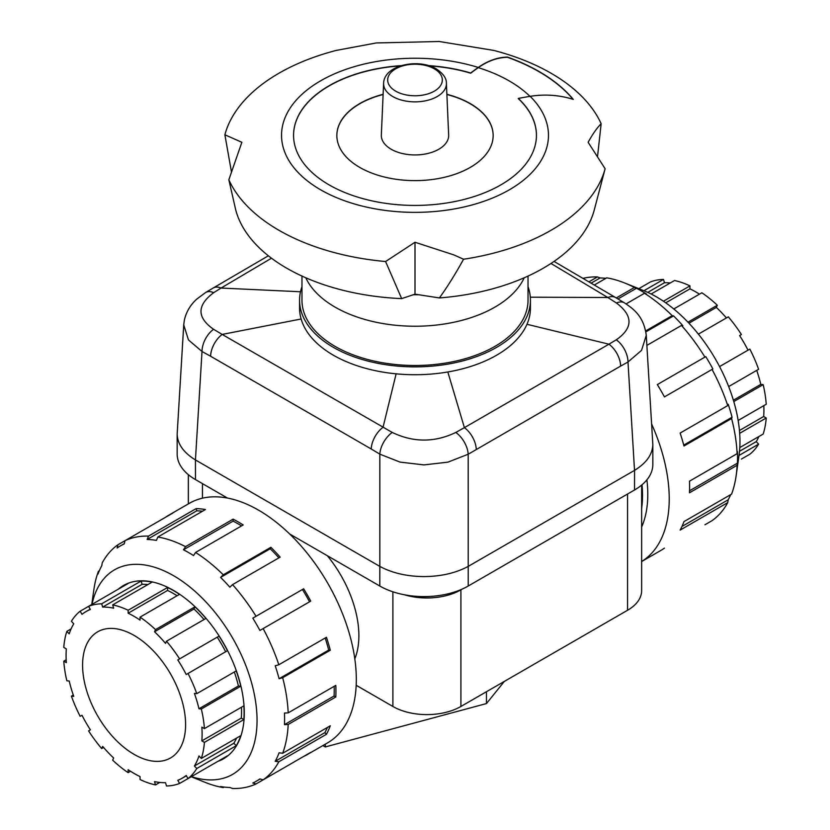 <?xml version="1.0" encoding="UTF-8"?>
<svg xmlns="http://www.w3.org/2000/svg" width="830" height="830" viewBox="0 0 830 830"><rect width="100%" height="100%" fill="white"/><g stroke="black" fill="none" stroke-linecap="round" stroke-linejoin="round"><path stroke-width="1.25" d="M641.642 508.448A114.945 66.369 -120 0 0 642.513 495.209A114.945 66.369 -120 0 0 642.036 484.762M354.804 658.812A86.569 49.987 -120 0 0 358.882 635.79A86.569 49.987 -120 0 0 327.311 555.706M188.358 503.893L188.358 474.687M392.891 591.8L392.891 706.475A48.099 27.764 0 0 0 426.9 714.609A48.099 27.764 0 0 0 460.909 706.475L460.909 589.85A48.099 27.764 180 0 1 426.9 597.974A48.099 27.764 180 0 1 404.542 594.799M627.553 494.026L627.553 610.268A48.099 27.764 0 0 0 641.642 590.628L641.642 485.094M627.553 610.268L460.909 706.475M392.891 706.475L356.184 685.279M460.909 589.85L462.414 588.978M322.88 745.558L325.287 746.948L325.287 744.168M325.287 746.948L486.463 703.56L486.463 691.722M486.463 703.56L504.37 681.389M641.642 527.009A117.59 67.894 -120 0 0 647.784 494.327A117.59 67.894 -120 0 0 646.902 479.833M641.642 561.505A138.278 79.836 -120 0 0 669.229 498.83A138.278 79.836 -120 0 0 651.643 424.068M704.94 524.768L712.057 520.659A138.278 79.836 -120 0 0 727.744 502.607L680.133 530.09A138.278 79.836 -120 0 0 683.982 521.593L731.593 494.099A138.278 79.836 -120 0 0 736.127 475.829A138.278 79.836 -120 0 0 737.102 465.298L689.491 492.792A138.278 79.836 -120 0 0 689.616 487.065A138.278 79.836 -120 0 0 689.491 481.182L737.102 453.688A138.278 79.836 -120 0 0 731.593 418.528L683.982 446.021A138.278 79.836 -120 0 0 680.133 433.073L727.744 405.58L728.201 404.262A135.871 78.445 60 0 1 732.05 417.21L683.733 445.098M641.642 561.526L660.981 550.363A138.278 79.836 -120 0 0 664.446 548.142M736.127 475.829L739.022 455.4A118.099 68.184 -120 0 0 739.966 441.519A118.099 68.184 -120 0 0 643.966 290.749L624.824 283.051A138.278 79.836 -120 0 0 606.73 277.843L594.301 285.022M737.102 453.688L737.424 451.541A135.871 78.445 60 0 1 737.559 457.423A135.871 78.445 60 0 1 737.424 463.15L737.102 465.298M730.701 494.618A135.871 78.445 60 0 1 728.201 499.774L727.744 502.607M728.201 499.774L681.938 526.479M588.906 281.847L597.444 276.919L600.121 277.946L591.116 283.144M600.121 277.946A135.871 78.445 60 0 1 605.838 278.351M616.275 297.949L634.431 287.471L636.454 288.269L617.956 298.945M636.454 288.269A135.871 78.445 60 0 1 646.508 294.069L644.485 293.27L626.079 303.905M645.719 330.9L672.176 315.628L673.555 315.898L645.885 331.865M673.555 315.898A135.871 78.445 60 0 1 682.841 325.702L681.472 325.433L646.881 345.394M704.94 357.097L657.329 384.591L704.94 357.097A138.278 79.836 -120 0 0 681.472 325.433M705.77 356.63A135.871 78.445 60 0 1 712.877 368.945L664.446 396.906A138.278 79.836 -120 0 0 657.329 384.591M732.05 417.21L731.593 418.528M597.444 276.919A138.278 79.836 -120 0 0 582.971 278.361M634.431 287.471A138.278 79.836 -120 0 0 624.824 283.051M672.176 315.628A138.278 79.836 -120 0 0 644.485 293.27M727.744 405.58A138.278 79.836 -120 0 0 712.057 369.412M737.424 463.15L689.564 490.779M118.368 589.144A100.036 57.758 60 0 1 123.525 585.482A100.036 57.758 60 0 1 200.611 612.281A100.036 57.758 60 0 1 244.279 712.96A100.036 57.758 60 0 1 223.561 758.755A100.036 57.758 60 0 1 217.813 761.38M165.554 517.277A138.278 79.836 60 0 1 169.019 515.057L189.406 503.291A138.278 79.836 60 0 1 295.957 540.34A138.278 79.836 60 0 1 356.319 679.49A138.278 79.836 60 0 1 327.684 742.788L307.297 754.563A138.278 79.836 60 0 1 303.645 756.452L256.034 783.945L252.808 783.022A135.871 78.445 -120 0 0 256.449 781.134A135.871 78.445 -120 0 0 259.915 778.924L263.141 779.837L310.752 752.343A138.278 79.836 60 0 1 307.297 754.563M91.757 604.51L93.873 589.591A138.278 79.836 60 0 1 98.407 571.32L99.299 570.801M98.407 571.32L97.95 574.153A135.871 78.445 -120 0 1 101.8 565.645L102.256 562.813A138.278 79.836 60 0 1 117.943 544.76L125.06 540.652A138.278 79.836 60 0 1 148.529 536.097L196.139 508.603A138.278 79.836 60 0 1 205.435 509.527L157.825 537.02A138.278 79.836 60 0 1 185.515 546.648L233.126 519.155A138.278 79.836 60 0 1 243.18 524.965L195.569 552.448A138.278 79.836 60 0 1 223.27 574.796L270.881 547.312A138.278 79.836 60 0 1 280.167 557.117L232.556 584.611A138.278 79.836 60 0 1 256.034 616.275L303.645 588.792A138.278 79.836 60 0 1 310.752 601.107L263.141 628.59A138.278 79.836 60 0 1 278.828 664.757L326.449 637.274A138.278 79.836 60 0 1 330.288 650.222L282.677 677.705A138.278 79.836 60 0 1 288.186 712.866L335.797 685.383A138.278 79.836 60 0 1 335.932 691.255A138.278 79.836 60 0 1 335.797 696.993L288.186 724.476A138.278 79.836 60 0 1 282.677 753.277L330.288 725.783A138.278 79.836 60 0 1 326.449 734.291L278.828 761.784L275.228 761.297L324.872 732.631A135.871 78.445 -120 0 0 327.373 727.474M169.019 515.057A138.278 79.836 60 0 1 172.671 513.168L125.06 540.652L124.23 543.909A135.871 78.445 -120 0 0 120.589 545.798A135.871 78.445 -120 0 0 117.123 548.018L117.943 544.76M91.974 604.385A118.099 68.184 60 0 1 182.527 581.436A118.099 68.184 60 0 1 257.051 720.326A118.099 68.184 60 0 1 191.408 776.621M288.186 724.476L284.462 724.663A135.871 78.445 -120 0 0 284.597 718.936A135.871 78.445 -120 0 0 284.462 713.053L288.186 712.866M282.677 677.705L279.077 678.722A135.871 78.445 -120 0 0 275.228 665.774L278.828 664.757M263.141 628.59L259.915 630.458A135.871 78.445 -120 0 0 252.808 618.143L256.034 616.275M232.556 584.611L229.879 587.215A135.871 78.445 -120 0 0 220.593 577.41L223.27 574.796M195.569 552.448L193.546 555.581A135.871 78.445 -120 0 0 183.492 549.782L185.515 546.648M157.825 537.02L156.445 540.382A135.871 78.445 -120 0 0 147.159 539.459L148.529 536.097M330.288 650.222L328.721 650.066A135.871 78.445 -120 0 0 325.163 638.011M279.077 678.722L328.721 650.066M309.549 601.802A135.871 78.445 -120 0 0 302.442 589.487L303.645 588.792M252.808 618.143L302.442 589.487M278.89 557.853A135.871 78.445 -120 0 0 270.227 548.755L270.881 547.312M220.593 577.41L270.227 548.755M241.551 525.898A135.871 78.445 -120 0 0 233.126 521.126L233.126 519.155M183.492 549.782L233.126 521.126M202.52 511.207A135.871 78.445 -120 0 0 196.793 510.803L196.139 508.603M147.159 539.459L196.793 510.803M224.162 787.068L223.27 787.577L220.593 786.56A135.871 78.445 -120 0 0 229.879 787.473L232.556 788.5A138.278 79.836 60 0 0 256.034 783.945M326.449 734.291L324.872 732.631M275.228 761.297A135.871 78.445 -120 0 0 279.077 752.789L282.677 753.277M223.27 787.577A138.278 79.836 60 0 1 205.176 782.379L191.201 776.745M278.828 761.784A138.278 79.836 60 0 1 263.141 779.837M335.797 696.993L334.096 696.007A135.871 78.445 -120 0 0 334.168 686.317M284.462 724.663L334.096 696.007M652.837 464.478L652.837 444.475C652.556 454.373 646.466 463.005 634.556 470.351L634.525 490.001A62.52 36.095 -0 0 0 652.837 464.478M550.975 263.463L607.819 297.514A19.235 11.008 -59.6 0 1 615.538 297.514L624.44 302.867A19.235 10.748 121.5 0 0 616.431 302.992C633.217 315.701 633.186 327.975 616.317 339.802A19.235 11.381 61.3 0 1 627.999 361.994L641.549 350.364L646.269 335.299L652.837 444.475M177.163 434.069L177.163 454.072A62.52 36.095 0 0 0 195.475 479.595L195.444 459.945C183.534 452.599 177.444 443.967 177.163 434.069L183.731 324.893L188.452 339.916L202.012 351.484A19.235 11.433 -61.6 0 1 213.569 329.292C196.783 317.506 196.814 305.295 213.684 292.668A19.235 10.811 -121.2 0 0 205.622 292.513L213.227 287.989A19.235 11.029 59.7 0 1 221.071 288.052L271.493 258.203M468.193 566.402C455.877 573.032 441.145 576.435 424.016 576.591C406.876 576.435 392.144 573.032 379.829 566.402L379.798 586.022A62.52 36.095 0 0 0 424.016 596.594A62.52 36.095 0 0 0 468.224 586.022L468.193 454.228A19.235 10.811 -121.4 0 0 455.805 432.451C434.63 442.608 413.433 442.598 392.237 432.44A19.235 10.769 121.6 0 0 379.829 454.155L400.091 462.113L424.016 464.904L447.93 462.144L468.193 454.228L620.653 366.082A19.235 11.174 -119.7 0 0 608.929 344.191L464.395 427.637A19.235 11.029 59.6 0 1 476.264 449.393M301.975 286.703A115.432 66.639 0 0 0 299.568 300.232L299.568 308.086A115.432 66.639 0 0 0 301.124 318.99A115.432 66.639 0 0 0 396.128 373.832A115.432 66.639 0 0 0 447.827 371.975A115.432 66.639 0 0 0 526.967 324.291A115.432 66.639 0 0 0 530.432 308.086L530.432 300.232A115.432 66.639 0 0 0 528.025 286.703M299.568 300.232A115.432 66.639 0 0 0 447.827 364.121A115.432 66.639 0 0 0 530.432 300.232M646.269 335.299L646.269 335.299C643.634 315.545 632.917 308.636 624.44 302.867M447.827 371.975L464.395 427.637L455.805 432.451M392.237 432.44L222.181 334.428A19.235 11.205 119.5 0 0 210.613 356.246L371.218 448.968A19.235 10.998 -59.5 0 1 383.045 427.284L396.128 373.832M301.124 318.99L222.181 334.428L213.569 329.292M213.684 292.668L221.071 288.052L300.512 291.766M530.308 297.192L607.819 297.514L616.431 302.992M616.317 339.802L608.929 344.191L526.967 324.291M634.525 490.001L468.224 586.022M379.798 586.022L289.66 533.981M227.43 498.042L195.475 479.595M431.849 596.303A49.053 28.324 180 0 1 416.172 596.303M195.475 459.965L379.798 566.382M468.224 566.382L634.525 470.371L627.999 361.994L620.653 366.082M524.218 277.78A113.025 65.248 180 0 1 444.33 324.001A113.025 65.248 180 0 1 335.081 307.121A113.025 65.248 180 0 1 305.782 277.78M528.025 276.068L528.025 300.232A113.025 65.248 180 0 1 458.253 360.521A113.025 65.248 180 0 1 335.081 346.38A113.025 65.248 180 0 1 301.975 300.232L301.975 276.068M507.483 57.073L507.483 57.291C497.585 57.498 487.833 60.953 478.256 67.645A352.802 203.692 0 0 0 470.693 73.196L470.693 72.999A352.802 203.692 180 0 1 478.256 67.448C487.833 60.756 497.575 57.291 507.483 57.073A175.545 101.353 180 0 1 539.127 71.546A175.545 101.353 180 0 1 573.291 99.393C559.337 95.014 544.957 93.998 530.131 96.322A264.521 152.72 0 0 0 518.293 98.428L518.293 98.625A121.439 70.114 180 0 1 536.439 135.404M518.293 98.428A121.439 70.114 180 0 1 536.439 135.3A121.439 70.114 180 0 1 461.47 200.082A121.439 70.114 180 0 1 329.126 184.882A121.439 70.114 180 0 1 293.561 135.3A121.439 70.114 180 0 1 401.388 65.632M413.33 294.723A174.113 100.523 0 0 0 418.496 294.712L415 294.173L401.668 298.613L385.597 261.523L415 242.256L453.771 254.872L463.555 259.23A192.384 111.075 0 0 0 551.037 230.294A192.384 111.075 0 0 0 605.122 168.739L588.138 142.293C592.713 133.983 597.05 127.799 601.148 123.722A192.384 111.075 0 0 0 551.037 73.216A192.384 111.075 0 0 0 493.674 50.402L439.257 41.5L376.229 42.953L336.326 50.402A192.384 111.075 0 0 0 278.963 73.216A192.384 111.075 0 0 0 224.878 134.782L241.862 142.293L228.852 179.788A192.384 111.075 0 0 0 278.963 230.294A192.384 111.075 0 0 0 385.597 261.523M463.555 259.23C455.265 274.242 447.214 287.149 439.402 297.939A181.334 104.694 0 0 0 543.225 268.235A181.334 104.694 0 0 0 594.27 209.938L605.122 168.739M231.394 171.54L224.878 134.782M507.483 57.291A175.545 101.353 180 0 1 539.127 71.764A175.545 101.353 180 0 1 573.042 99.31M446.872 94.298A78.155 45.121 180 0 1 470.268 103.594A78.155 45.121 180 0 1 493.155 135.498A78.155 45.121 180 0 1 444.911 177.184A78.155 45.121 180 0 1 359.732 167.401A78.155 45.121 180 0 1 336.845 135.498A78.155 45.121 180 0 1 383.128 94.298M446.882 94.496A78.155 45.121 180 0 1 470.268 103.792A78.155 45.121 180 0 1 493.155 135.591M336.845 135.591A78.155 45.121 180 0 1 383.118 94.496M293.561 135.404A121.439 70.114 180 0 1 400.579 65.881M429.421 65.881A121.439 70.114 180 0 1 470.693 73.196M415 242.256L415 294.173M439.402 297.939L418.496 294.712M228.852 179.788L235.73 209.938A181.334 104.694 0 0 0 401.668 298.613M601.148 123.722L597.579 156.113M428.612 65.632A121.439 70.114 180 0 1 470.693 72.999M446.395 83.27L448.657 135.01A33.667 19.432 180 0 1 438.811 149.244A33.667 19.432 180 0 1 401.72 153.363A33.667 19.432 180 0 1 381.344 135.01L383.605 83.27A31.405 18.125 0 0 0 392.798 96.55A31.405 18.125 0 0 0 437.202 96.55A31.405 18.125 0 0 0 446.395 83.27C446.582 78.331 443.189 73.517 436.207 68.849C418.528 58.059 384.083 65.01 383.605 83.27M82.585 665.152A72.843 42.06 60 0 1 97.67 631.806A72.843 42.06 60 0 1 153.799 651.322A72.843 42.06 60 0 1 185.598 724.632A72.843 42.06 60 0 1 170.513 757.977A72.843 42.06 60 0 1 114.384 738.461A72.843 42.06 60 0 1 82.585 665.152M80.157 716.311L81.973 715.263L80.157 716.311A99.797 57.623 60 0 1 71.401 696.121L73.766 696.36A96.187 55.537 -120 0 1 69.212 681.025L66.846 680.797A99.797 57.623 60 0 1 63.775 661.168L66.338 662.641A96.187 55.537 -120 0 1 66.338 648.904L63.775 647.421A99.797 57.623 60 0 1 66.846 631.35L71.1 628.891M66.846 631.35L69.212 633.84A96.187 55.537 -120 0 1 73.766 623.776L71.401 621.276A99.797 57.623 60 0 1 80.157 611.202L88.582 606.346A99.797 57.623 60 0 1 101.685 603.794L141.131 581.021A99.797 57.623 60 0 1 152.129 582.11L112.683 604.883A99.797 57.623 60 0 1 128.142 610.258L167.587 587.484A99.797 57.623 60 0 1 179.488 594.353L140.042 617.136A99.797 57.623 60 0 1 155.501 629.607L194.946 606.834A99.797 57.623 60 0 1 205.944 618.443L166.498 641.216A99.797 57.623 60 0 1 179.602 658.896L219.058 636.122A99.797 57.623 60 0 1 227.472 650.699L188.016 673.472A99.797 57.623 60 0 1 196.772 693.662L236.228 670.889A99.797 57.623 60 0 1 240.783 686.213L201.327 708.986A99.797 57.623 60 0 1 204.408 728.615L243.854 705.842A99.797 57.623 60 0 1 244.103 712.856A99.797 57.623 60 0 1 243.854 719.579L204.408 742.362A99.797 57.623 60 0 1 201.327 758.433L240.783 735.66A99.797 57.623 60 0 1 236.228 745.724L196.772 768.507L194.407 766.007L233.863 743.234A96.187 55.537 -120 0 0 236.529 738.109M119.613 588.428A99.797 57.623 60 0 1 123.639 585.69A99.797 57.623 60 0 1 128.028 583.563L88.582 606.346L90.387 609.479A96.187 55.537 -120 0 0 85.998 611.586A96.187 55.537 -120 0 0 81.973 614.335L80.157 611.202M201.327 708.986L198.972 708.758L238.418 685.985A96.187 55.537 -120 0 0 234.33 671.978M240.783 686.213L238.418 685.985M198.972 708.758A96.187 55.537 -120 0 0 194.407 693.424L196.772 693.662M188.016 673.472L186.21 674.52A96.187 55.537 -120 0 0 177.796 659.943L179.602 658.896M177.796 659.943L219.058 636.122M225.656 651.747A96.187 55.537 -120 0 0 217.242 637.16M166.498 641.216L165.523 643.385A96.187 55.537 -120 0 0 154.525 631.775L155.501 629.607M154.525 631.775L193.971 609.002L194.946 606.834M204.056 619.533A96.187 55.537 -120 0 0 193.971 609.002M140.042 617.136L140.042 620.093A96.187 55.537 -120 0 0 128.142 613.214L128.142 610.258M128.142 613.214L167.587 590.441L167.587 587.484M177.101 595.743A96.187 55.537 -120 0 0 167.587 590.441M112.683 604.883L113.658 608.183A96.187 55.537 -120 0 0 102.661 607.093L101.685 603.794M102.661 607.093L142.117 584.32L141.131 581.021M147.875 584.569A96.187 55.537 -120 0 0 142.117 584.32M63.775 661.168L66.172 659.788M71.401 696.121L73.299 695.021M81.973 715.263A96.187 55.537 -120 0 0 90.387 729.84L88.582 730.888A99.797 57.623 60 0 0 101.685 748.567L102.661 746.398A96.187 55.537 -120 0 0 113.658 758.008L112.683 760.176A99.797 57.623 60 0 0 128.142 772.647L128.142 769.69A96.187 55.537 -120 0 0 140.042 776.569L140.042 779.526A99.797 57.623 60 0 0 155.501 784.9L154.525 781.601A96.187 55.537 -120 0 0 165.523 782.69L166.498 785.989A99.797 57.623 60 0 0 179.602 783.437L177.796 780.304A96.187 55.537 -120 0 0 182.185 778.198A96.187 55.537 -120 0 0 186.21 775.448L188.016 778.582L227.472 755.808A99.797 57.623 60 0 1 223.436 758.547A99.797 57.623 60 0 1 219.058 760.664L179.602 783.437M103.584 747.467L101.685 748.567M130.528 771.267L128.142 772.647M159.754 782.441L155.501 784.9M236.228 745.724L233.863 743.234M194.407 766.007A96.187 55.537 -120 0 0 198.972 755.943L201.327 758.433M196.772 768.507A99.797 57.623 60 0 1 188.016 778.582M204.408 742.362L201.846 740.879L241.291 718.106A96.187 55.537 -120 0 0 241.468 707.222M243.854 719.579L241.291 718.106M201.846 740.879A96.187 55.537 -120 0 0 201.846 727.142L204.408 728.615M741.418 459.073L749.843 454.218A99.797 57.623 -120 0 0 758.599 444.143L739.022 455.442M739.8 447.557L763.154 434.069A99.797 57.623 -120 0 0 766.225 417.998L739.675 433.322M758.9 436.528A96.187 55.537 60 0 1 756.234 441.643L758.599 444.143M756.234 441.643L739.509 451.292M643.924 290.739L663.502 279.43A99.797 57.623 -120 0 0 650.398 281.982L638.799 288.674M663.502 279.43L664.477 282.729L647.763 292.388M663.409 301.228L689.958 285.894A99.797 57.623 -120 0 0 674.5 280.519L651.145 294.007M664.477 282.729A96.187 55.537 60 0 1 670.246 282.978M689.958 285.894L689.958 288.85L665.743 302.836M687.966 322.196L717.317 305.243A99.797 57.623 -120 0 0 701.858 292.772L673.784 308.978M689.958 288.85A96.187 55.537 60 0 1 699.472 294.152M717.317 305.243L716.342 307.411L688.942 323.233M748.027 350.156A96.187 55.537 60 0 0 739.613 335.579L741.418 334.532A99.797 57.623 -120 0 0 728.315 316.853L698.393 334.127M716.342 307.411A96.187 55.537 60 0 1 726.416 317.952M728.667 386.573L758.599 369.298A99.797 57.623 -120 0 0 749.843 349.108L719.568 366.59M756.701 370.398A96.187 55.537 60 0 1 760.788 384.394L763.154 384.632L733.793 401.575M760.788 384.394L733.388 400.205M738.15 420.468L766.225 404.252A99.797 57.623 -120 0 0 763.154 384.632M763.828 405.631A96.187 55.537 60 0 1 763.662 416.515L766.225 417.998M763.662 416.515L739.447 430.5M202.447 498.187L202.447 483.62M195.444 459.945L202.012 351.484L210.613 356.246M371.218 448.968L379.829 454.155L379.829 566.402M530.131 96.322A133.464 77.055 180 0 1 496.61 196.274A133.464 77.055 180 0 1 320.629 189.79A133.464 77.055 180 0 1 307.92 89.308A133.464 77.055 180 0 1 478.256 67.448M478.256 67.645A133.464 77.055 180 0 1 509.371 81.008A133.464 77.055 180 0 1 529.955 96.353M434.329 68.838A27.328 15.78 180 0 1 434.329 91.144A27.328 15.78 180 0 1 395.671 91.144A27.328 15.78 180 0 1 395.671 68.838A27.328 15.78 180 0 1 434.329 68.838M124.293 543.66L120.589 545.798M260.163 778.986L256.449 781.134M183.731 324.893L184.343 320.224C186.221 311.862 190.433 304.766 196.98 298.925L205.622 292.513M213.227 287.989L268.37 255.796M554.035 261.409L615.538 297.514M127.104 583.687L123.639 585.69M90.2 609.158L85.998 611.586M186.397 775.77L182.185 778.198M226.901 756.545L223.436 758.547"/></g></svg>

